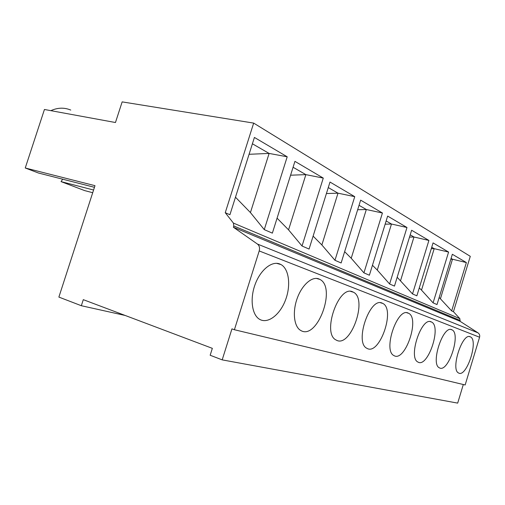 <?xml version="1.0" encoding="UTF-8"?>
<svg xmlns="http://www.w3.org/2000/svg" width="505" height="505" viewBox="0 0 505 505"><rect width="100%" height="100%" fill="white"/><g stroke="black" fill="none" stroke-linecap="round" stroke-linejoin="round"><path stroke-width="0.76" d="M235.482 197.209L250.436 212.573L264.267 229.63L287.2 156.79L254.413 137.436L229.927 214.732L225.249 212.706L233.411 223.084L233.783 225.975L233.379 227.237L257.443 244.054C259.4 245.645 259.987 247.942 259.204 250.941L234.402 329.733L231.946 328.869L222.187 359.869L210.162 355.249L212.34 348.343L83.293 299.661L81.337 305.721L58.877 297.085L94.99 185.67L25.25 167.988L44.44 109.484L115.462 122.519L122.153 101.884L253.668 123.1L470.281 256.332L453.458 311.692L451.672 310.916L439.18 297.458M451.697 329.696L452.101 329.885C461.28 334.058 448.049 373.523 439.325 367.791C430.31 364.004 443.005 325.069 451.697 329.696M431.283 248.719L434.193 248.668L421.511 290.123L433.094 302.861L448.591 252.064L434.193 248.668L431.731 247.248M419.283 287.919L421.511 290.123M397.176 277.258L412.516 293.935L416.865 295.823L433.063 242.899L448.591 252.064M408.097 313.024L408.665 313.296C420.122 318.655 404.903 362.647 393.938 355.577C382.721 350.704 397.214 307.375 408.097 313.024M385.145 224.176L391.482 224.031L377.279 270.074L389.608 283.993L406.98 227.502L391.482 224.031L386.142 220.95M372.456 265.264L377.279 270.074M344.644 251.66L351.221 258.257L363.928 272.858L369.382 275.225L387.644 216.083L406.98 227.502M352.635 291.827L353.468 292.218C368.195 299.295 350.268 348.961 336.071 339.985C321.723 333.546 338.634 284.732 352.635 291.827M326.407 193.541L338.003 193.175L321.868 244.957L334.966 260.296L354.744 196.66L338.003 193.175L328.275 187.563M313.119 236.113L321.868 244.957M277.075 218.16L288.557 229.857L302.034 246.011L309.073 249.066L329.999 182.052L354.744 196.66M318.832 278.911L319.873 279.398C336.778 287.623 317.096 340.711 300.721 330.453C294.074 326.855 292.269 312.166 297.117 298.606C301.87 285.009 311.957 276.121 318.832 278.911M93.583 190.019L61.036 181.611L84.688 190.612L92.712 192.708M290.577 175.203L305.872 174.635L288.557 229.857M264.267 229.63L272.365 233.14L294.933 161.354L323.276 178.088L302.034 246.011M323.276 178.088L305.872 174.635L293.077 167.256M357.654 209.752L366.327 209.518L351.221 258.257M334.966 260.296L341.134 262.972L360.639 200.144L382.43 213.009L363.928 272.858M382.43 213.009L366.327 209.518L359.036 205.308M382.127 303.101L382.815 303.423C395.756 309.559 379.293 356.221 366.864 348.286C354.226 342.706 369.837 296.795 382.127 303.101M409.523 237.091L413.967 237.003L400.572 280.628M389.608 283.993L394.455 286.101L411.625 230.242L428.903 240.443L412.516 293.935M428.903 240.443L413.967 237.003L410.212 234.838M431.125 321.83L431.605 322.051C441.831 326.773 427.672 368.379 417.919 362.034C407.901 357.748 421.435 316.736 431.125 321.83M450.826 259.242L452.48 259.223L440.448 298.707M433.094 302.861L437.014 304.559L452.341 254.28L466.374 262.562L451.672 310.916M466.374 262.562L452.48 259.223L451.079 258.415M470.18 336.759L470.521 336.917C478.809 340.635 466.386 378.169 458.534 372.961C450.391 369.591 462.346 332.542 470.18 336.759M234.402 329.733L465.155 384.962L479.58 337.226C480.015 335.402 479.504 333.95 478.046 332.871L460.023 321.262L459.859 318.649L453.458 311.692M222.187 359.869L457.688 403.116L463.312 384.52M279.713 263.957L281.02 264.57C289.169 269.096 291.038 285.849 285.401 300.305C279.89 314.83 267.921 324.096 259.728 319.387C252.039 315.196 249.704 299.181 255.05 284.624C260.296 270.017 271.747 260.738 279.713 263.957M249.079 154.29L269.114 153.425L250.436 212.573M287.2 156.79L269.114 153.425L252.405 143.786M253.668 123.1L225.249 212.706M50.872 110.664C57.665 107.571 64.293 107.376 70.763 110.065M25.25 167.988L38.424 173.007L94.46 187.311M61.036 181.611L62.696 179.199M125.171 315.461L81.337 305.721M460.023 321.262L233.379 227.237M459.859 318.649L233.411 223.084M479.58 337.226L259.204 250.941M478.046 332.871L257.443 244.054M460.257 320.486L233.783 225.975M450.795 329.5L452.101 329.885M406.803 312.753L408.665 313.296M350.685 291.423L353.468 292.218M316.389 278.406L319.873 279.398M380.555 302.773L382.815 303.423M430.052 321.603L431.605 322.051M469.416 336.589L470.521 336.917M276.576 263.32L281.02 264.57"/></g></svg>
